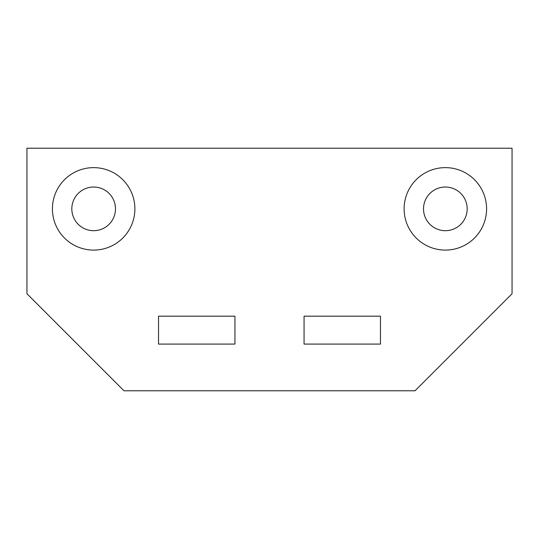 <?xml version="1.0" encoding="UTF-8"?>
<svg xmlns="http://www.w3.org/2000/svg" width="539" height="539" viewBox="0 0 539 539"><rect width="100%" height="100%" fill="white"/><g stroke="black" fill="none" stroke-linecap="round" stroke-linejoin="round"><path stroke-width="0.81" d="M26.95 293.755L26.95 148.225L512.05 148.225L512.05 293.755L415.03 390.775L123.97 390.775L26.95 293.755M115.481 208.862A21.829 21.829 0 0 1 82.736 227.768A21.829 21.829 0 0 1 82.736 189.957A21.829 21.829 0 0 1 115.481 208.862M467.178 208.862A21.829 21.829 0 0 1 434.434 227.768A21.829 21.829 0 0 1 434.434 189.957A21.829 21.829 0 0 1 467.178 208.862M304.063 316.191L380.467 316.191L380.467 344.084L304.063 344.084L304.063 316.191M158.533 316.191L234.937 316.191L234.937 344.084L158.533 344.084L158.533 316.191M486.582 208.862A41.233 41.233 0 0 0 424.732 173.154A41.233 41.233 0 0 0 424.732 244.571A41.233 41.233 0 0 0 486.582 208.862M134.885 208.862A41.233 41.233 0 0 0 73.034 173.154A41.233 41.233 0 0 0 73.034 244.571A41.233 41.233 0 0 0 134.885 208.862"/></g></svg>
